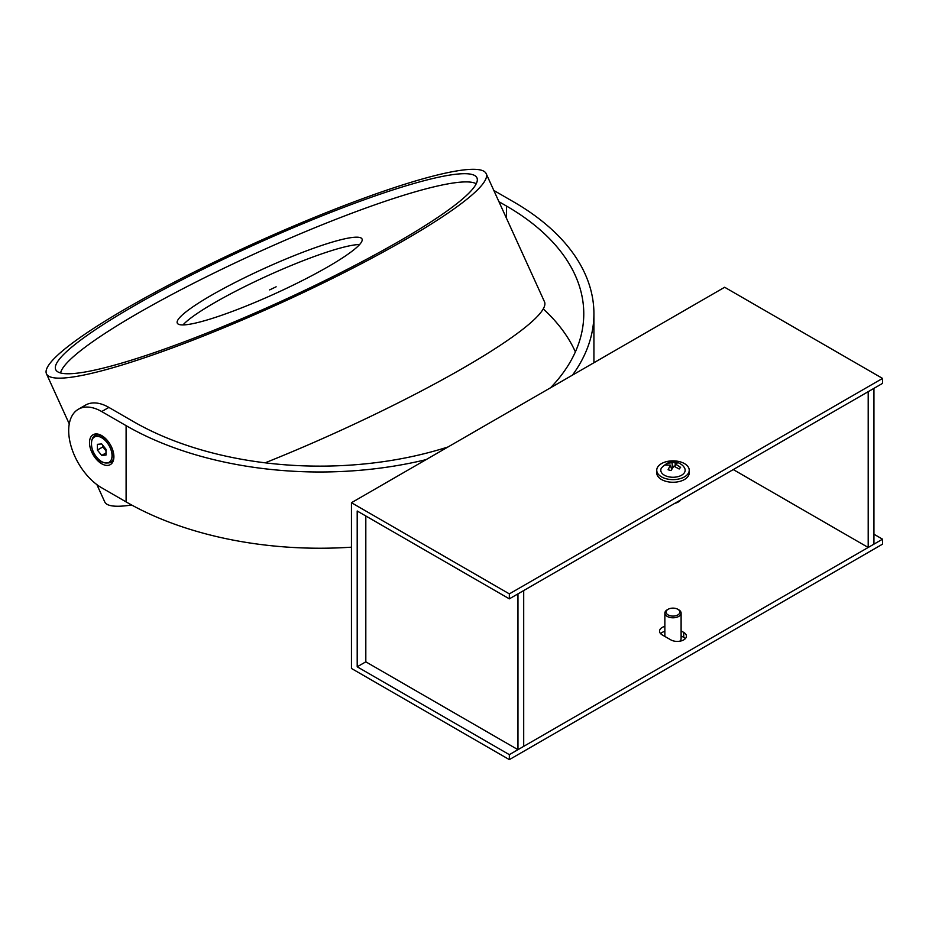<?xml version="1.0" encoding="UTF-8"?>
<svg xmlns="http://www.w3.org/2000/svg" width="929" height="929" viewBox="0 0 929 929"><rect width="100%" height="100%" fill="white"/><g stroke="black" fill="none" stroke-linecap="round" stroke-linejoin="round"><path stroke-width="1.39" d="M873.934 388.357L868.197 391.666L868.197 547.471L873.934 544.15L873.934 388.357M733.271 469.575L868.197 547.471M365.817 515.978L365.817 661.831L517.964 749.68L523.701 746.359L523.701 590.565L517.964 593.875L517.964 749.68M509.347 759.62L509.347 754.65L357.2 666.801L357.2 511.008L509.347 598.845L509.347 593.875L882.55 378.417L724.655 287.258L351.452 502.717L351.452 668.462L509.347 759.62L882.55 544.15L882.55 539.18L873.934 534.21M509.347 593.875L351.452 502.717M685.347 638.629A9.139 5.272 0 0 0 683.744 637.387L681.108 635.854M664.862 631.348A9.139 5.272 0 0 0 660.624 633.659M509.347 754.65L882.55 539.18M681.108 630.884L683.744 632.417A9.139 5.272 180 0 1 686.426 636.144A9.139 5.272 180 0 1 680.783 641.01A9.139 5.272 180 0 1 670.831 639.872L662.214 634.902A9.139 5.272 180 0 1 659.544 631.174A9.139 5.272 180 0 1 664.862 626.378M357.2 666.801L365.817 661.831M509.347 598.845L882.55 383.387L882.55 378.417M656.745 470.237L656.745 472.884A16.234 9.371 0 0 0 665.721 481.268A16.234 9.371 0 0 0 689.225 472.884L689.225 470.237A16.234 9.371 0 0 0 680.249 461.841A16.234 9.371 0 0 0 656.745 470.237A16.234 9.371 0 0 0 665.721 478.621A16.234 9.371 0 0 0 689.225 470.237M661.506 467.868A12.182 7.037 0 0 0 667.533 476.519A12.182 7.037 0 0 0 681.062 475.497A12.182 7.037 0 0 0 684.452 467.868C683.291 465.545 680.76 463.652 676.893 462.189C672.84 459.994 667.719 461.887 661.506 467.868M668.09 469.749L670.982 470.585L673.862 466.149L679.157 469.006L680.597 467.345L675.604 464.128L677.868 462.63L676.44 462.119L666.813 463.362L665.373 465.034L670.366 465.139L668.09 469.749M675.65 502.833A8.117 4.691 0 0 0 678.727 501.718A8.117 4.691 0 0 0 680.655 499.941M674.988 503.216A6.898 3.983 0 0 0 677.868 502.217L678.727 501.718M670.808 470.515L671.412 469.819M671.667 469.377L670.366 465.139M666.929 464.814L666.813 463.362M671.284 468.135L672.259 468.413M672.515 468.019L672.108 463.13M674.408 466.358L675.255 465.371M675.278 465.313L674.988 461.794M674.93 466.567L675.604 464.128M671.818 616.043A6.898 3.983 180 0 1 666.407 613.314A6.898 3.983 180 0 1 668.102 609.296A6.898 3.983 180 0 1 674.14 608.181A6.898 3.983 180 0 1 677.868 609.296A6.898 3.983 180 0 1 679.111 613.941A6.898 3.983 180 0 1 671.818 616.043M677.868 609.296L678.727 609.784A8.117 4.691 180 0 1 681.108 613.105A8.117 4.691 180 0 1 671.621 617.727A8.117 4.691 180 0 1 664.862 613.105A8.117 4.691 180 0 1 667.243 609.784L668.102 609.296M681.108 613.105L681.108 638.629A8.117 4.691 180 0 1 679.749 641.219M113.895 456.731A17.256 9.964 60 0 1 101.702 463.768A17.256 9.964 60 0 1 89.498 442.634A17.256 9.964 60 0 1 101.702 435.596A17.256 9.964 60 0 1 113.895 456.731M426.109 459.623A274.043 158.22 180 0 1 126.1 425.645L101.702 411.559A46.694 26.953 -120 0 0 78.361 409.248A46.694 26.953 -120 0 0 68.688 430.626A46.694 26.953 -120 0 0 101.702 487.806L126.1 501.892A274.043 158.22 180 0 0 351.452 547.181M493.822 190.445L513.656 201.895A274.043 158.22 180 0 1 593.921 313.77A274.043 158.22 180 0 1 572.496 375.107M498.931 201.686L506.479 206.041A263.894 152.356 180 0 1 583.772 313.77A263.894 152.356 180 0 1 550.56 387.765M448.045 446.954A263.894 152.356 180 0 1 133.277 421.511L108.879 407.413A46.694 26.953 60 0 0 85.538 405.102L78.361 409.248M543.291 308.927A263.894 152.356 180 0 1 575.376 351.894M133.068 306.442A231.414 31.272 155.5 0 1 351.011 204.635A231.414 31.272 155.5 0 1 476.96 177.892A231.414 31.272 155.5 0 1 399.586 241.017A231.414 31.272 155.5 0 1 181.631 342.824A231.414 31.272 155.5 0 1 55.694 369.568A231.414 31.272 155.5 0 1 133.068 306.442M405.427 239.577A241.563 32.643 155.5 0 1 177.915 345.855A241.563 32.643 155.5 0 1 46.45 373.772A241.563 32.643 155.5 0 1 127.215 307.882A241.563 32.643 155.5 0 1 354.727 201.605A241.563 32.643 155.5 0 1 486.192 173.688A241.563 32.643 155.5 0 1 405.427 239.577M486.192 173.688L544.51 301.832A241.563 32.643 155.5 0 1 463.734 367.733A241.563 32.643 155.5 0 1 265.148 462.816M131.674 505.016A241.563 32.643 155.5 0 1 104.756 501.927L96.883 484.613M211.208 295.399A101.493 13.714 155.5 0 1 306.802 250.749A101.493 13.714 155.5 0 1 362.043 239.02A101.493 13.714 155.5 0 1 328.1 266.704A101.493 13.714 155.5 0 1 232.505 311.354A101.493 13.714 155.5 0 1 177.276 323.083A101.493 13.714 155.5 0 1 211.208 295.399M183.001 324.906A101.493 13.714 155.5 0 1 214.541 302.726A101.493 13.714 155.5 0 1 359.639 244.524M60.594 372.924A229.382 30.994 155.5 0 1 137.562 313.479A229.382 30.994 155.5 0 1 344.345 216.062A229.382 30.994 155.5 0 1 476.263 183.791M105.093 438.105L102.678 436.711C88.36 427.723 87.477 454.42 101.865 461.992C110.191 464.465 114.035 462.236 113.419 455.315A15.189 8.767 -120 0 0 102.678 436.711L105.093 438.105M101.702 443.934L106.011 449.299L106.011 455.036L101.702 455.419L97.394 450.066L97.394 444.329L101.702 443.934M106.011 452.934L101.702 455.419M102.852 445.374L102.852 446.919L106.011 450.844M102.852 446.919L97.394 450.066M276.134 286.794L269.665 289.894L276.134 286.794M683.744 637.387L683.744 632.417M126.1 425.645L126.1 501.892M506.479 206.041L506.479 218.269M101.702 411.559L108.879 407.413M101.702 461.62A14.62 8.442 -120 0 0 112.037 455.651A14.62 8.442 -120 0 0 101.702 437.745A14.62 8.442 -120 0 0 91.367 443.714A14.62 8.442 -120 0 0 101.702 461.62M664.862 613.105L664.862 636.423M593.921 313.77L593.921 362.728M46.45 373.772L69.257 423.903M113.419 452.539L113.419 455.315"/></g></svg>
